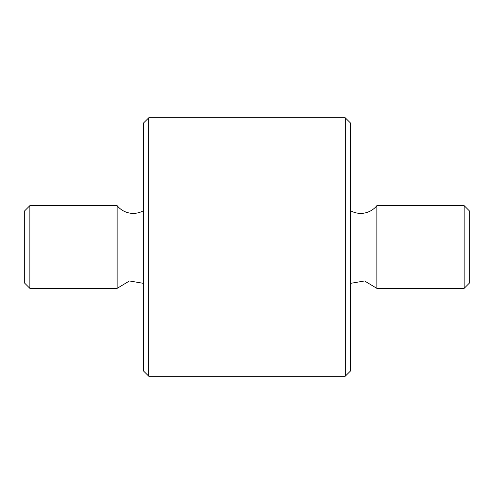 <?xml version="1.0" encoding="UTF-8"?>
<svg xmlns="http://www.w3.org/2000/svg" width="494" height="494" viewBox="0 0 494 494"><rect width="100%" height="100%" fill="white"/><g stroke="black" fill="none" stroke-linecap="round" stroke-linejoin="round"><path stroke-width="0.74" d="M143.606 247L143.606 371.074L148.774 376.243L148.774 117.757L143.606 122.926L143.606 247M345.226 376.243L350.394 371.074L350.394 122.926L345.226 117.757L345.226 376.243L148.774 376.243M29.868 247L29.868 288.36L24.7 283.186L24.7 210.815L29.868 205.64L29.868 247M29.868 288.36L117.121 288.36L117.121 205.64A20.68 20.68 0 0 0 143.606 210.623M464.132 288.36L469.3 283.186L469.3 210.815L464.132 205.64L464.132 288.36L376.879 288.36L376.879 205.64A20.68 20.68 0 0 1 350.394 210.623M345.226 117.757L148.774 117.757M117.121 205.64L29.868 205.64M117.121 288.36L129.44 280.963L143.606 283.377M464.132 205.64L376.879 205.64M376.879 288.36L364.56 280.963L350.394 283.377"/></g></svg>
